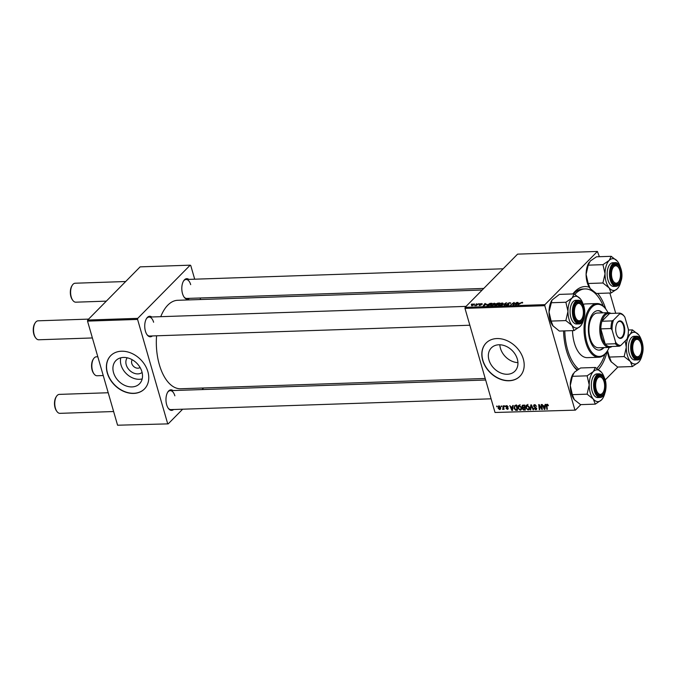 <?xml version="1.0" encoding="UTF-8"?>
<svg xmlns="http://www.w3.org/2000/svg" width="677" height="677" viewBox="0 0 677 677"><rect width="100%" height="100%" fill="white"/><g stroke="black" fill="none" stroke-linecap="round" stroke-linejoin="round"><path stroke-width="1.02" d="M142.102 372.46A10.493 8.073 44.6 0 1 133.107 372.807A10.493 8.073 44.6 0 1 126.252 364.861A10.493 8.073 44.6 0 1 127.234 357.794M132.252 359.758A5.534 4.257 -135.4 0 0 131.761 363.439A5.534 4.257 -135.4 0 0 140.08 367.476M113.541 372.655A16.561 12.745 -135.4 0 0 125.093 385.535A16.561 12.745 -135.4 0 0 139.513 383.8A16.561 12.745 -135.4 0 0 141.899 371.698A16.561 12.745 -135.4 0 0 130.356 358.818A16.561 12.745 -135.4 0 0 115.928 360.545A16.561 12.745 -135.4 0 0 113.541 372.655M120.777 357.811A16.561 12.745 -135.4 0 0 121.056 365.03A16.561 12.745 -135.4 0 0 142.178 378.917M107.288 373.002A23.703 18.237 -135.4 0 0 123.815 391.433A23.703 18.237 -135.4 0 0 144.463 388.962A23.703 18.237 -135.4 0 0 147.874 371.631A23.703 18.237 -135.4 0 0 131.346 353.199A23.703 18.237 -135.4 0 0 110.706 355.67A23.703 18.237 -135.4 0 0 107.288 373.002M110.774 355.603A23.703 18.237 -135.4 0 0 107.431 372.858A23.703 18.237 -135.4 0 0 123.899 391.272A23.703 18.237 -135.4 0 0 144.531 388.894M499.846 344.771A16.561 12.745 -135.4 0 0 500.455 348.35A16.561 12.745 -135.4 0 0 517.93 362.618M517.321 359.038A16.561 12.745 44.6 0 1 514.935 371.148A16.561 12.745 44.6 0 1 500.515 372.875A16.561 12.745 44.6 0 1 488.972 359.995A16.561 12.745 44.6 0 1 491.35 347.885A16.561 12.745 44.6 0 1 505.778 346.159A16.561 12.745 44.6 0 1 517.321 359.038M482.709 360.342A23.703 18.237 -135.4 0 0 499.237 378.781A23.703 18.237 -135.4 0 0 519.885 376.31A23.703 18.237 -135.4 0 0 523.296 358.979A23.703 18.237 -135.4 0 0 506.768 340.539A23.703 18.237 -135.4 0 0 486.128 343.011A23.703 18.237 -135.4 0 0 482.709 360.342M486.196 342.943A23.703 18.237 -135.4 0 0 482.853 360.198A23.703 18.237 -135.4 0 0 499.321 378.612A23.703 18.237 -135.4 0 0 519.953 376.234M152.393 335.936A10.273 5.306 -91.9 0 1 147.121 334.827A10.273 5.306 -91.9 0 1 145.428 331.197A10.273 5.306 -91.9 0 1 146.57 318.444A10.273 5.306 -91.9 0 1 151.758 316.98M146.892 334.506A9.486 4.891 88.1 0 0 149.685 336.029L469.846 325.231M173.634 409.509A10.273 5.306 -91.9 0 1 168.353 408.4A10.273 5.306 -91.9 0 1 166.669 404.778A10.273 5.306 -91.9 0 1 167.803 392.017A10.273 5.306 -91.9 0 1 172.99 390.553M168.133 408.079A9.486 4.891 88.1 0 0 170.917 409.602L491.079 398.812M189.467 298.345A10.273 5.306 -91.9 0 1 184.195 297.237A10.273 5.306 -91.9 0 1 182.502 293.606A10.273 5.306 -91.9 0 1 183.645 280.853A10.273 5.306 -91.9 0 1 188.832 279.389M183.966 296.915A9.486 4.891 88.1 0 0 186.759 298.439L483.767 288.427M607.167 351.253A44.25 22.84 -91.9 0 1 598.417 369.507M576.956 370.15A44.25 22.84 -91.9 0 1 573.842 366.553A44.25 22.84 -91.9 0 1 566.556 350.914A44.25 22.84 -91.9 0 1 563.56 330.918M573.165 365.588A41.881 21.613 88.1 0 0 577.439 369.828M482.193 290.027L177.704 300.292A44.25 22.84 88.1 0 0 160.754 316.675M156.582 335.792A44.25 22.84 88.1 0 0 159.34 364.649A44.25 22.84 88.1 0 0 180.683 388.75L485.214 378.477M464.981 308.382L465.133 307.324L544.951 304.633L544.799 305.691L464.981 308.382L495.031 412.488L575.408 410.135L580.841 404.626M605.17 379.958L617.915 367.036M575.408 410.135L495.031 412.488M544.951 304.633L597.41 251.446L599.39 256.71M609.867 293.014L615.715 313.265M491.147 305.776L490.833 304.709L494.337 303.178L494.895 304.21L493.144 305.344L491.367 305.776L490.833 304.709L490.461 305.445M495.226 303.499L494.895 304.21M486.585 304.134L483.09 306.021L484.927 303.524L485.417 303.508L484.901 304.193L486.645 304.362M522.509 302.949L522.297 302.238L522.449 302.991L521.975 302.534L518.04 304.845L520.444 302.983L522.297 302.238L522.72 302.754M522.246 303.008L521.975 302.534M507.784 304.1L507.598 303.448L509.815 302.661L510.441 303.457L509.493 302.949L508.114 303.406L508.901 304.54L506.912 305.251L506.252 304.565L508.393 304.574L507.598 303.448L507.835 304.117M510.737 302.898L510.441 303.457M510.153 303.11L509.493 302.949M506.066 304.988L506.252 304.565L506.438 305.225M506.768 304.532L507.301 305.217M508.469 304.853L508.427 304.354M501.386 305.403L506.565 302.797L504.805 305.293L504.314 305.31L505.821 303.169L501.386 305.403M499.017 305.505L498.704 304.447L502.216 302.915L502.766 303.948L501.014 305.082L499.237 305.505L498.704 304.447L498.331 305.183M503.096 303.237L502.766 303.948M471.302 304.337L472.258 303.956L471.302 304.337M465.133 307.324L517.592 254.137L597.41 251.446M496.029 304.591L495.835 303.914L497.976 303.084L499.871 303.025L496.588 305.564L494.76 305.589L495.835 303.914L495.987 304.599M494.76 305.589L494.667 305.039L494.836 305.598M518.988 303.042L515.502 304.929L517.33 302.433L517.829 302.416L517.304 303.101L519.056 303.271M514.325 304.024L516.839 302.45L513.555 304.997L513.031 305.014L513.784 302.924L510.517 305.099L513.801 302.551L514.317 302.534L513.581 304.625L514.41 304.328M481.889 303.871L482.346 304.218L480.645 304.134L481.203 304.946L479.663 305.505L479.088 304.988L480.772 304.862L480.128 304.168L481.812 303.601L482.379 304.185M481.821 304.261L481.567 303.829M481.068 305.065L480.89 304.447L481.203 304.946M479.663 305.505L479.088 304.988L479.231 305.479M479.612 304.938L479.968 305.479M489.776 303.423L492.001 303.288L488.718 305.835L486.966 305.86L486.907 304.895L489.852 303.677M486.966 305.86L486.907 304.895L487.186 305.877M471.691 305.767L471.48 305.039L474.137 303.863L474.585 304.548L471.877 305.767L471.48 305.039L471.767 305.403M475.846 304.185L476.811 303.804L475.846 304.185M477.243 304.498L478.715 303.736L476.329 305.589L474.856 305.606L477.336 304.811M479.172 304.066L480.128 303.694L479.172 304.066M504.517 405.777L505.11 406.462L504.517 405.777M501.2 405.887L501.784 406.572L501.2 405.887M521.392 409.492L520.198 410.279L517.93 408.146L518.26 405.616L519.166 405.218L521.408 407.292L521.095 409.915M512.717 405.498L513.251 405.481L512.472 410.474L511.871 410.499L509.806 405.599L510.847 406.919L512.523 406.86L512.717 405.498M522.856 405.159L524.751 405.091L525.369 410.042L523.473 410.025L522.5 408.933L522.805 407.706L521.933 406.733L522.856 405.159L522.162 405.438M522.652 407.833L523.135 407.376M530.819 404.888L531.445 404.863L533.586 409.763L533.095 409.78L531.25 405.582L530.7 409.864L530.167 409.881L530.819 404.888M548.412 405.328L548.023 405.853L547.261 404.846L546.881 405.794L547.321 409.306L546.821 409.323L546.364 405.692L547.126 404.271L548.412 405.328M547.71 404.389L546.881 405.794M546.567 404.491L547.126 404.271M541.219 404.533L541.718 404.516L542.336 409.467L541.812 409.492L539.256 405.354L539.797 409.56L539.298 409.577L538.68 404.626L539.197 404.601L541.769 408.73L541.219 404.533M544.799 305.691L574.849 409.797M545.129 404.406L545.662 404.389L544.883 409.382L544.283 409.407L542.209 404.499L543.25 405.828L544.934 405.768L545.129 404.406M534.644 404.694L536.59 406.31L534.771 405.269L534.051 406.124L536.692 408.409L535.744 409.754L533.925 408.273L535.6 409.179L536.209 408.451L533.569 406.192L533.798 405.007L534.644 404.694M535.27 404.761L534.051 406.124M536.522 409.475L535.744 409.754L536.759 408.73M535.6 409.179L536.573 408.087M529.262 409.23L528.068 410.017L525.801 407.876L526.131 405.345L527.036 404.948L529.279 407.021L528.965 409.653M508.173 406.809L506.751 406.09L506.261 406.657L508.165 408.299L507.428 409.357L505.99 408.307L507.318 408.908L507.564 408.113L505.778 406.716L506.641 405.641L508.173 406.809M507.132 405.692L506.261 406.657M508.012 409.136L507.428 409.357L508.215 408.561M507.318 408.908L508.055 408.036M505.947 405.887L506.641 405.641M515.476 405.405L516.881 405.354L517.499 410.304L515.696 410.304L514.088 408.392L514.748 405.548L515.476 405.405M498.957 405.895L500.54 407.283L499.643 409.619L498.069 408.163L498.957 405.895L498.289 406.192M500.337 409.34L499.643 409.619L500.667 408.578M502.833 408.933L503.096 405.819L503.595 405.802L504.043 409.407L503.46 408.68L502.52 409.39L503.866 408.011L502.52 409.39M503.9 408.231L503.358 409.035M496.647 406.039L497.24 406.733L496.647 406.039M87.528 321.11L87.68 320.043L137.736 318.359L137.583 319.426L87.528 321.11L117.578 425.215L168.192 423.87L182.655 409.204M202.008 389.58L203.591 387.972M168.192 423.87L117.578 425.215M137.736 318.359L190.195 265.172L190.753 265.519L194.697 279.195M200.121 297.99L200.57 299.522M190.195 265.172L140.139 266.865L87.68 320.043M137.583 319.426L167.634 423.523M153.611 322.235A9.486 4.891 88.1 0 0 149.042 317.073A9.486 4.891 88.1 0 0 146.367 318.782M174.852 395.817A9.486 4.891 88.1 0 0 170.274 390.646A9.486 4.891 88.1 0 0 167.6 392.355M190.686 284.653A9.486 4.891 88.1 0 0 186.116 279.483A9.486 4.891 88.1 0 0 183.442 281.192M572.86 293.945A44.25 22.84 -91.9 0 1 589.235 287.209M597.715 293.429A44.25 22.84 -91.9 0 1 605.746 308.983M603.292 306.173A41.881 21.613 88.1 0 0 584.996 288.935L582.965 289.003A41.881 21.613 88.1 0 0 573.284 293.928M542.277 409.018L541.812 409.492M539.747 409.12L539.298 409.577M542.192 408.307L541.769 408.73M544.993 408.688L544.283 409.407M545.544 405.151L544.934 405.768M544.596 407.833L544.824 406.352L543.487 406.395L544.494 408.857L545.222 407.199M545.45 405.718L544.824 406.352M545.053 408.29L544.494 408.857M544.08 405.794L543.487 406.395M548.438 405.43L548.023 405.853M547.27 408.866L546.821 409.323M546.864 405.193L546.364 405.692M534.043 405.718L533.569 406.192M530.785 409.263L530.167 409.881M529.439 408.629L528.068 410.017M529.465 408.146L528.762 408.857L528.779 407.021L527.171 405.523L526.537 405.811L527.958 404.381M527.916 409.441L528.762 408.857L527.916 409.441L526.308 407.918L527.645 405.049M523.99 409.509L523.473 410.025M522.949 408.476L522.5 408.933M522.399 406.259L521.933 406.733M524.802 409.483L524.607 407.935L523.059 408.197L522.991 408.891L523.956 409.509L525.242 409.035M525.047 407.486L524.607 407.935M523.863 407.385L523.118 408.138L523.863 407.385M524.396 407.368L523.059 408.197M524.531 407.359L524.32 405.684L522.923 405.76L522.424 406.733L523.49 407.393L524.98 406.911M524.768 405.235L524.32 405.684M523.541 405.134L522.424 406.733M506.836 405.641L505.778 406.716M512.582 409.78L511.871 410.499M513.132 406.242L512.523 406.86M512.184 408.925L512.421 407.444L511.076 407.486L512.083 409.949L512.811 408.29M513.048 406.809L512.421 407.444M512.641 409.382L512.083 409.949M511.668 406.885L511.076 407.486M516.416 405.371L514.791 406.285L514.588 408.4L516.212 409.771L515.696 410.304M517.372 409.297L516.923 409.746L516.449 405.955L515.815 405.972M516.898 405.506L516.449 405.955M516.212 409.771L516.923 409.746L516.314 410.347M521.569 408.891L520.198 410.279M521.595 408.409L520.892 409.128L520.909 407.283L519.301 405.794L518.667 406.082L520.088 404.643M520.046 409.703L520.892 409.128L520.046 409.703L518.438 408.18L519.775 405.311M499.448 405.972L498.56 408.146L499.533 409.17L500.692 408.223M499.533 409.17L500.066 407.359L498.712 406.522L499.296 405.929M501.725 406.141L501.285 406.589M503.993 408.976L503.544 409.424M505.05 406.031L504.602 406.479M497.18 406.302L496.732 406.75M497.967 304.498L498.991 303.338L497.976 303.084M496.469 305.285L497.493 304.498L495.175 305.014L496.554 305.564M495.708 305.598L495.175 305.014M496.918 304.515L497.883 304.193M496.326 303.905L496.833 304.235L496.326 303.905L498.069 303.372M500.819 304.904L502.283 303.948L501.885 303.211L499.169 304.455L499.541 305.217L500.887 305.132M502.385 304.286L501.885 303.211M499.618 305.479L499.169 304.455M506.117 303.44L505.939 302.822M505.956 303.66L505.821 303.169M508.207 304.244L508.021 303.618M506.514 305.234L506.311 304.515M517.465 302.898L517.33 302.433M517.042 304.117L518.43 303.347L517.084 303.389L516.136 304.642L517.11 304.354M513.987 303.618L513.784 302.924M514.046 303.406L513.801 302.551M485.054 303.99L484.927 303.524M484.63 305.209L486.018 304.438L484.681 304.481L483.733 305.733L484.698 305.445M488.599 305.555L491.113 303.601L487.381 304.895L487.305 305.555L488.684 305.835M487.398 305.877L487.381 304.895M492.949 305.166L494.413 304.218L494.015 303.474L491.299 304.718L491.671 305.479L493.017 305.403M494.515 304.557L494.015 303.474M491.747 305.742L491.299 304.718M471.971 305.022L472.123 305.539L474.069 304.591L473.9 304.091L471.971 305.022L472.182 305.742M474.162 304.921L473.9 304.091M582.795 308.12A8.691 4.485 88.1 0 0 581.365 305.048A8.691 4.485 88.1 0 0 575.822 305.462A8.691 4.485 88.1 0 0 575.001 316.024A8.691 4.485 88.1 0 0 581.831 318.909A8.691 4.485 88.1 0 0 582.795 308.12M581.145 304.76A9.486 4.891 88.1 0 0 578.243 302.627A9.486 4.891 88.1 0 0 577.904 302.619A9.486 4.891 88.1 0 0 575.222 304.32A9.486 4.891 -91.9 0 1 577.904 302.619A9.486 4.891 -91.9 0 1 580.917 304.43L581.365 305.048M35.737 337.95L35.28 337.341A8.691 4.485 -91.9 0 1 33.85 334.269A8.691 4.485 -91.9 0 1 34.815 323.471L35.221 322.827A9.486 4.891 88.1 0 0 34.172 334.607A9.486 4.891 88.1 0 0 35.737 337.95A9.486 4.891 88.1 0 0 38.741 339.769L92.394 337.958M88.602 319.112L38.107 320.813A9.486 4.891 88.1 0 0 35.221 322.827M581.831 318.909L581.425 319.552A9.486 4.891 -91.9 0 1 578.539 321.567A9.486 4.891 -91.9 0 1 575.755 320.043A9.486 4.891 88.1 0 0 578.209 321.558A9.486 4.891 88.1 0 0 578.539 321.567A9.486 4.891 88.1 0 0 581.628 319.214M72.811 300.368L72.354 299.75A8.691 4.485 -91.9 0 1 70.924 296.678A8.691 4.485 -91.9 0 1 71.889 285.88L72.295 285.237A9.486 4.891 88.1 0 0 71.246 297.017A9.486 4.891 88.1 0 0 72.811 300.368A9.486 4.891 88.1 0 0 75.824 302.179L106.323 301.147M125.677 281.522L75.181 283.223A9.486 4.891 88.1 0 0 72.295 285.237M619.87 270.529A8.691 4.485 88.1 0 0 618.439 267.457A8.691 4.485 88.1 0 0 612.897 267.872A8.691 4.485 88.1 0 0 612.076 278.433A8.691 4.485 88.1 0 0 618.913 281.319A8.691 4.485 88.1 0 0 619.87 270.529M618.219 267.17A9.486 4.891 88.1 0 0 614.978 265.029A9.486 4.891 88.1 0 0 612.304 266.738A9.486 4.891 -91.9 0 1 614.978 265.029A9.486 4.891 -91.9 0 1 617.991 266.84L618.439 267.457M618.913 281.319L618.499 281.97A9.486 4.891 -91.9 0 1 615.613 283.976A9.486 4.891 -91.9 0 1 612.829 282.453A9.486 4.891 88.1 0 0 615.613 283.976A9.486 4.891 88.1 0 0 618.702 281.624M56.97 411.531L56.521 410.914A8.691 4.485 -91.9 0 1 55.082 407.842A8.691 4.485 -91.9 0 1 56.047 397.044L56.462 396.4A9.486 4.891 88.1 0 0 55.404 408.18A9.486 4.891 88.1 0 0 56.97 411.531A9.486 4.891 88.1 0 0 59.982 413.342L113.626 411.531M596.234 389.597A8.691 4.485 88.1 0 0 603.072 392.482A8.691 4.485 88.1 0 0 604.036 381.693A8.691 4.485 88.1 0 0 602.606 378.621A8.691 4.485 88.1 0 0 597.055 379.035A8.691 4.485 88.1 0 0 596.234 389.597M603.072 392.482L602.657 393.134A9.486 4.891 -91.9 0 1 599.78 395.148A9.486 4.891 -91.9 0 1 596.996 393.616A9.486 4.891 88.1 0 0 599.78 395.148A9.486 4.891 88.1 0 0 602.868 392.787M108.202 392.745L59.339 394.386A9.486 4.891 88.1 0 0 56.462 396.4M602.378 378.333A9.486 4.891 88.1 0 0 599.137 376.192A9.486 4.891 88.1 0 0 596.462 377.901A9.486 4.891 -91.9 0 1 599.137 376.192A9.486 4.891 -91.9 0 1 602.149 378.003L602.606 378.621M633.308 352.006A8.691 4.485 88.1 0 0 640.146 354.9A8.691 4.485 88.1 0 0 641.111 344.102A8.691 4.485 88.1 0 0 639.68 341.03A8.691 4.485 88.1 0 0 634.129 341.445A8.691 4.485 88.1 0 0 633.308 352.006M640.146 354.9L639.74 355.543A9.486 4.891 -91.9 0 1 636.854 357.558A9.486 4.891 -91.9 0 1 634.07 356.034A9.486 4.891 88.1 0 0 636.515 357.541A9.486 4.891 88.1 0 0 636.854 357.558A9.486 4.891 88.1 0 0 639.943 355.197M94.044 373.941L93.595 373.323A8.691 4.485 -91.9 0 1 92.165 370.251A8.691 4.485 -91.9 0 1 93.121 359.453L93.536 358.81A9.486 4.891 88.1 0 0 92.487 370.59A9.486 4.891 88.1 0 0 94.044 373.941A9.486 4.891 88.1 0 0 97.056 375.752L103.242 375.54M639.452 340.743A9.486 4.891 88.1 0 0 636.549 338.61A9.486 4.891 88.1 0 0 636.211 338.602A9.486 4.891 88.1 0 0 633.537 340.311A9.486 4.891 -91.9 0 1 636.211 338.602A9.486 4.891 -91.9 0 1 639.223 340.413L639.68 341.03M97.818 356.754L96.413 356.796A9.486 4.891 88.1 0 0 93.536 358.81M553.117 326.145L551.12 321.084L565.854 320.585L572.057 325.502L574.054 330.562L559.329 331.061L552.737 325.654A15.901 8.209 -91.9 0 1 549.03 311.987L552.034 300.038L559.388 294.393L574.121 293.903L572.107 298.007A15.901 8.209 -91.9 0 1 576.22 296.281A15.901 8.209 -91.9 0 1 580.324 298.819L574.121 293.903M578.92 301.815A10.273 5.306 -91.9 0 1 584.209 312.596A10.273 5.306 -91.9 0 1 578.877 322.328A10.273 5.306 -91.9 0 1 575.983 320.373A10.273 5.306 -91.9 0 1 575.433 303.981A10.273 5.306 -91.9 0 1 578.92 301.815M578.894 323.928C586.527 324.655 586.798 300.613 578.556 300.25L575.797 300.317A11.856 6.118 88.1 0 0 570.068 311.962A11.856 6.118 88.1 0 0 576.169 323.995A11.856 6.118 88.1 0 0 576.592 324.004L578.894 323.928A11.856 6.118 -91.9 0 1 578.471 323.919A11.856 6.118 -91.9 0 1 572.37 311.885A11.856 6.118 -91.9 0 1 578.09 300.241A11.856 6.118 -91.9 0 1 578.513 300.25M551.154 302.746L565.879 302.255L567.969 311.344L565.854 320.585M574.054 330.562L580.282 326.314A15.901 8.209 -91.9 0 1 572.057 325.502A15.901 8.209 -91.9 0 1 567.969 311.344A15.901 8.209 88.1 0 1 572.107 298.007L565.879 302.255M580.612 299.183L580.324 298.819A15.901 8.209 -91.9 0 1 580.705 299.31A15.901 8.209 -91.9 0 1 583.176 304.43M580.282 326.314L581.56 324.681A15.901 8.209 -91.9 0 1 580.282 326.314M551.12 321.084L549.03 311.987A15.901 8.209 -91.9 0 1 551.882 300.283A15.901 8.209 -91.9 0 1 551.967 300.139M583.684 319.4A15.901 8.209 -91.9 0 1 581.56 324.681M588.195 283.494L602.928 282.994L609.131 287.911L611.128 292.972L596.403 293.471L590.192 288.554L588.195 283.494L586.104 274.397A15.901 8.209 -91.9 0 1 587.221 266.569A15.901 8.209 -91.9 0 1 588.956 262.693A15.901 8.209 -91.9 0 1 589.049 262.558M590.192 288.554L589.828 288.08A15.901 8.209 -91.9 0 1 589.811 288.063A15.901 8.209 -91.9 0 1 586.104 274.397L588.228 265.156L590.242 261.051L596.471 256.803L611.196 256.312L609.182 260.417L602.953 264.665L605.043 273.753L602.928 282.994M620.758 281.81A15.901 8.209 -91.9 0 1 620.377 283.214A15.901 8.209 -91.9 0 1 618.643 287.09A15.901 8.209 -91.9 0 1 617.356 288.732L618.643 287.09M620.564 280.066A10.273 5.306 -91.9 0 1 613.057 282.783A10.273 5.306 -91.9 0 1 611.382 268.896A10.273 5.306 -91.9 0 1 612.507 266.391A10.273 5.306 -91.9 0 1 619.362 266.899A10.273 5.306 -91.9 0 1 620.564 280.066M615.165 262.651L612.871 262.727A11.856 6.118 88.1 0 0 607.971 268.126A11.856 6.118 88.1 0 0 608.056 280.32A11.856 6.118 88.1 0 0 613.667 286.413L615.968 286.337A11.856 6.118 -91.9 0 1 610.358 280.244A11.856 6.118 -91.9 0 1 610.273 268.05A11.856 6.118 -91.9 0 1 615.165 262.651C619.904 261.897 623.729 273.322 621.105 280.82C619.895 284.365 618.186 286.202 615.968 286.337M611.128 292.972L617.356 288.732A15.901 8.209 -91.9 0 1 609.131 287.911A15.901 8.209 -91.9 0 1 605.043 273.753A15.901 8.209 -91.9 0 1 609.182 260.417A15.901 8.209 -91.9 0 1 617.407 261.229L611.196 256.312M588.228 265.156L602.953 264.665M617.737 261.652L617.407 261.229A15.901 8.209 88.1 0 1 617.788 261.72L617.771 261.703M620.25 266.848A15.901 8.209 88.1 0 0 617.788 261.72M589.21 384.917A15.901 8.209 -91.9 0 1 590.327 377.089A15.901 8.209 -91.9 0 1 593.34 371.58L587.12 375.828L589.21 384.917L587.086 394.158L593.297 399.075L595.295 404.135L601.514 399.895L602.801 398.254A15.901 8.209 -91.9 0 1 601.514 399.895A15.901 8.209 -91.9 0 1 593.297 399.075A15.901 8.209 88.1 0 1 589.21 384.917M595.548 380.059A10.273 5.306 -91.9 0 1 596.665 377.554A10.273 5.306 -91.9 0 1 603.529 378.071A10.273 5.306 -91.9 0 1 604.722 391.23A10.273 5.306 -91.9 0 1 597.216 393.946A10.273 5.306 -91.9 0 1 595.548 380.059M592.13 379.289A11.856 6.118 88.1 0 0 592.223 391.484A11.856 6.118 88.1 0 0 597.825 397.585L600.127 397.501A11.856 6.118 -91.9 0 1 594.516 391.408A11.856 6.118 -91.9 0 1 594.431 379.213A11.856 6.118 -91.9 0 1 599.331 373.814L597.029 373.89A11.856 6.118 88.1 0 0 592.13 379.289M595.295 404.135L580.561 404.634L574.35 399.718L572.361 394.657L570.271 385.56L572.387 376.319L587.12 375.828M572.361 394.657L587.086 394.158M572.387 376.319L574.401 372.215L580.629 367.966L595.354 367.476L593.34 371.58A15.901 8.209 -91.9 0 1 601.565 372.392L595.354 367.476M601.895 372.815L601.565 372.392A15.901 8.209 -91.9 0 1 601.946 372.883A15.901 8.209 -91.9 0 1 604.417 378.011M574.35 399.718L573.986 399.244A15.901 8.209 -91.9 0 1 573.969 399.227A15.901 8.209 -91.9 0 1 570.271 385.56A15.901 8.209 -91.9 0 1 573.114 373.856A15.901 8.209 -91.9 0 1 573.207 373.721M604.916 392.973A15.901 8.209 -91.9 0 1 602.801 398.254M639.875 360.663A15.901 8.209 88.1 0 1 638.589 362.305A15.901 8.209 -91.9 0 1 634.476 364.023A15.901 8.209 -91.9 0 1 630.372 361.484L632.369 366.553L638.589 362.305L639.875 360.663A15.901 8.209 88.1 0 0 641.991 355.383M637.192 358.311A10.273 5.306 -91.9 0 1 634.29 356.356A10.273 5.306 -91.9 0 1 633.74 339.972A10.273 5.306 -91.9 0 1 637.226 337.798A10.273 5.306 -91.9 0 1 642.524 348.579A10.273 5.306 -91.9 0 1 637.192 358.311M637.201 359.91C644.842 360.646 645.113 336.604 636.871 336.241L634.104 336.3A11.856 6.118 88.1 0 0 628.383 347.944A11.856 6.118 88.1 0 0 634.484 359.978A11.856 6.118 88.1 0 0 634.908 359.995L637.201 359.91A11.856 6.118 -91.9 0 1 636.786 359.902A11.856 6.118 -91.9 0 1 630.676 347.868A11.856 6.118 -91.9 0 1 636.405 336.224A11.856 6.118 -91.9 0 1 636.829 336.232M611.111 361.713A15.901 8.209 -91.9 0 1 611.052 361.636L617.636 367.044L632.369 366.553M624.16 356.567L630.372 361.484A15.901 8.209 -91.9 0 1 626.284 347.335L624.16 356.567L609.435 357.067L607.54 350.678M611.433 362.127L609.435 357.067M625.226 340.954L626.284 347.335A15.901 8.209 -91.9 0 1 630.422 333.989L627.85 336.063M632.428 329.885L630.422 333.989A15.901 8.209 -91.9 0 1 638.639 334.802L632.428 329.885L628.4 330.021M638.927 335.166L638.639 334.802A15.901 8.209 -91.9 0 1 639.02 335.293A15.901 8.209 -91.9 0 1 641.491 340.421M611.052 361.636A15.901 8.209 -91.9 0 1 607.464 350.788M602.835 312.842A19.751 10.197 88.1 0 0 597.918 310.641A19.751 10.197 88.1 0 0 589.726 339.363A19.751 10.197 88.1 0 0 599.247 350.127A19.751 10.197 88.1 0 0 604.011 347.589M598.908 350.127A19.751 10.197 88.1 0 0 603.334 347.614M608.022 312.672A26.073 13.455 88.1 0 0 605.991 309.313A26.073 13.455 88.1 0 0 589.345 310.565A26.073 13.455 88.1 0 0 586.891 342.24A26.073 13.455 88.1 0 0 607.387 350.906A26.073 13.455 88.1 0 0 609.198 347.419M607.387 350.906L606.981 351.549A26.868 13.87 -91.9 0 1 598.815 357.253A26.868 13.87 -91.9 0 1 585.859 342.621A26.868 13.87 -91.9 0 1 597.004 303.55A26.868 13.87 -91.9 0 1 605.534 308.695L605.991 309.313M597.004 303.55L585.503 303.939A26.868 13.87 88.1 0 0 583.168 304.405M572.53 330.613A26.868 13.87 88.1 0 0 574.358 343.011A26.868 13.87 88.1 0 0 587.314 357.642L598.815 357.253M584.996 288.935A41.881 21.613 88.1 0 0 574.858 294.36M564.787 330.875A41.881 21.613 88.1 0 0 567.622 349.84A41.881 21.613 88.1 0 0 578.632 369.092M612.059 346.472A17.382 8.97 -91.9 0 1 609.317 347.411L598.493 347.775A17.382 8.97 -91.9 0 1 590.107 338.314A17.382 8.97 -91.9 0 1 597.326 313.028L608.149 312.664A17.382 8.97 -91.9 0 1 610.95 313.426M596.835 368.406A41.881 21.613 88.1 0 0 604.908 354.215M602.166 312.867A19.751 10.197 88.1 0 0 597.579 310.658M622.485 337.459A8.767 4.527 -91.9 0 1 617.737 336.74A8.767 4.527 -91.9 0 1 617.272 322.751A8.767 4.527 -91.9 0 1 617.974 321.846A8.767 4.527 -91.9 0 1 624.169 325.662A8.767 4.527 -91.9 0 1 622.485 337.459M617.602 336.545A8.293 4.282 88.1 0 0 620.107 337.958A8.293 4.282 88.1 0 0 621.96 337.053A8.293 4.282 88.1 0 0 623.932 327.651A8.293 4.282 88.1 0 0 619.548 321.372A8.293 4.282 88.1 0 0 617.695 322.277A8.293 4.282 88.1 0 0 617.145 322.946M609.317 347.411A17.382 8.97 -91.9 0 1 600.127 334.252A17.382 8.97 -91.9 0 1 604.265 314.568A17.382 8.97 -91.9 0 1 608.149 312.664M612.084 329.987L610.976 328.531A16.595 8.564 -91.9 0 1 612.067 320.898L601.921 321.245L609.588 313.468A16.595 8.564 88.1 0 0 605.145 315.245A16.595 8.564 88.1 0 0 601.921 321.245A16.595 8.564 88.1 0 0 600.829 328.878L605.221 344.094A16.595 8.564 88.1 0 0 609.224 346.565L619.37 346.226A16.595 8.564 -91.9 0 1 615.368 343.755L615.621 342.249A15.808 8.158 88.1 0 0 620.792 345.448L626.978 339.177A15.808 8.158 88.1 0 0 628.383 329.318L624.837 317.048A15.808 8.158 88.1 0 0 624.719 316.878A15.808 8.158 88.1 0 0 619.667 313.857L613.489 320.119A15.808 8.158 88.1 0 0 612.084 329.987L615.621 342.249M610.976 328.531L600.829 328.878A16.595 8.564 88.1 0 0 605.221 344.094L615.368 343.755M620.792 345.448L619.37 346.226M619.667 313.857L619.734 313.129A16.595 8.564 -91.9 0 1 623.737 315.6L624.837 317.048M612.067 320.898L613.489 320.119M609.588 313.468L619.734 313.129M542.04 407.097L541.583 407.554M535.329 407.105L534.906 407.537M524.751 409.483L524.159 410.084M523.99 405.117L523.397 405.718M503.713 406.792L503.256 407.266M505.482 304.337L505.33 303.821M508.715 304.692L508.469 303.846M513.581 304.972L513.327 304.083M513.784 304.201L513.547 303.406M578.92 300.706A11.382 5.873 88.1 0 0 573.013 311.488A11.382 5.873 88.1 0 0 578.877 323.428A11.382 5.873 88.1 0 0 584.784 312.656A11.382 5.873 88.1 0 0 578.92 300.706M621.054 280.667A11.382 5.873 88.1 0 0 618.93 264.935A11.382 5.873 88.1 0 0 610.891 268.295A11.382 5.873 88.1 0 0 613.015 284.027A11.382 5.873 88.1 0 0 621.054 280.667M595.049 379.458A11.382 5.873 88.1 0 0 597.173 395.19A11.382 5.873 88.1 0 0 605.221 391.831A11.382 5.873 88.1 0 0 603.097 376.099A11.382 5.873 88.1 0 0 595.049 379.458M637.192 359.411A11.382 5.873 88.1 0 0 643.091 348.638A11.382 5.873 88.1 0 0 637.226 336.697A11.382 5.873 88.1 0 0 631.328 347.47A11.382 5.873 88.1 0 0 637.192 359.411M546.974 404.964L547.591 404.338M534.187 405.481L534.948 404.702M536.116 409.001L536.7 408.409M528.542 409.17L529.964 407.732M522.551 405.955L523.355 405.142M506.345 406.225L506.921 405.65M507.606 408.798L508.148 408.248M514.791 406.285L516.212 404.854M520.672 409.441L522.094 408.003M496.207 304.117L496.334 304.548M498.907 304.972L499.059 305.513M502.529 303.457L502.689 304.015M506.65 304.794L506.785 305.251M487.101 305.403L487.237 305.877M491.037 305.242L491.189 305.776M494.659 303.719L494.819 304.286M474.264 304.227L474.408 304.718M466.055 306.385L149.042 317.073M186.116 279.483L503.129 268.794M170.274 390.646L485.654 380.017M600.127 397.501C602.344 397.365 604.062 395.529 605.263 391.983C607.024 385.221 606.042 374.88 599.331 373.814"/></g></svg>
